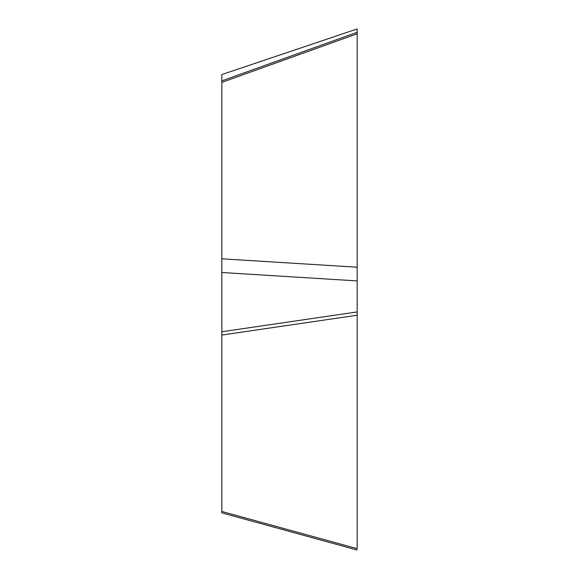 <?xml version="1.0" encoding="UTF-8"?>
<svg xmlns="http://www.w3.org/2000/svg" width="579" height="579" viewBox="0 0 579 579"><rect width="100%" height="100%" fill="white"/><g stroke="black" fill="none" stroke-linecap="round" stroke-linejoin="round"><path stroke-width="0.87" d="M221.837 335.046L221.837 511.474L357.163 548.66L357.163 315.229L221.837 335.046L221.837 74.546L357.163 28.95L221.837 74.546M357.163 315.229L357.163 28.986M357.163 550.05L221.837 512.864L221.837 511.474M357.163 38.757L357.163 548.147L357.163 38.757M221.837 258.806L357.163 267.216M357.163 33.785L221.837 82.377M221.837 331.745L357.163 311.929M357.163 280.909L221.837 272.499M221.837 80.879L357.163 32.286"/></g></svg>
